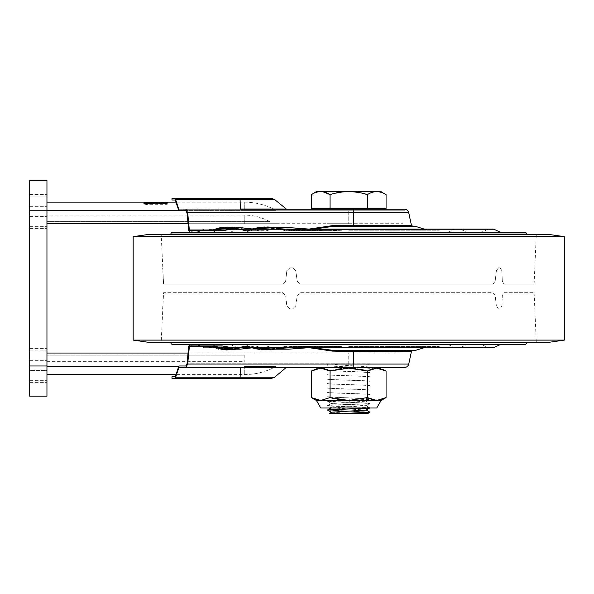 <?xml version="1.0" encoding="UTF-8"?>
<svg xmlns="http://www.w3.org/2000/svg" width="594" height="594" viewBox="0 0 594 594"><rect width="100%" height="100%" fill="white"/><g stroke="black" fill="none" stroke-linecap="round" stroke-linejoin="round"><path stroke-width="0.45" stroke-dasharray="2.97 2.23" d="M29.7 396.161L29.7 180.591L46.948 180.591L46.948 210.773L278.014 210.773L46.948 210.773L46.948 223.708L244.283 223.708L46.948 223.708L46.948 202.153L46.948 365.978L402.628 365.978L46.948 365.978L46.948 353.044L277.918 353.044L46.948 353.044L46.948 365.978L244.283 365.978L46.948 365.978L46.948 396.161L29.7 396.161M29.7 370.404L29.7 348.381L29.7 382.365L29.7 348.381L29.7 370.404L46.948 370.404L46.948 348.381L46.948 382.365L46.948 348.381L46.948 370.404L29.7 370.404M29.7 196.079L29.7 228.371L29.7 194.387L29.7 228.371L29.7 196.079L46.948 196.079L46.948 228.371L46.948 194.387L46.948 228.371L46.948 196.079L29.7 196.079M188.046 223.708L402.628 223.708L46.948 223.708L46.948 221.599L46.948 223.708M244.283 223.708L277.918 223.708L244.283 223.708L244.186 215.087L244.186 221.599L269.758 221.607L244.186 221.599L269.758 221.607L244.186 221.599L244.283 223.708M348.737 223.708L326.96 223.708L348.737 223.708L348.737 210.773L348.737 223.708M187.281 210.773L29.7 210.773M348.737 210.773L402.628 210.773L348.737 210.773M46.948 221.599L46.948 215.087L46.948 221.599L244.186 221.599L46.948 221.599M178.43 210.246L244.26 210.246L244.283 210.773L244.26 202.153L244.26 210.246L275.943 210.246L46.948 210.246M147.527 202.725L146.941 202.651M188.046 353.044L402.628 353.044L46.948 353.044L46.948 361.664L46.948 353.044M348.737 353.044L326.96 353.044L348.737 353.044L348.737 365.978L370.508 365.978L326.96 365.978L348.737 365.978L348.737 353.044M244.283 365.978L278.014 365.978L244.283 365.978L244.26 374.599L244.26 366.505L275.943 366.505L244.26 366.505L275.943 366.505L244.26 366.505L244.283 365.978M244.186 355.153L244.186 361.664L244.186 355.153L46.948 355.153L244.186 355.153M46.948 366.505L46.948 374.599L46.948 366.505L178.43 366.505M157.098 202.725L164.026 202.168M146.941 202.725L146.963 202.16L154.039 202.725M152.584 202.294L150.95 202.19M167.315 203.23L167.218 204.291L147.995 204.291L143.948 204.885L143.986 203.23L148.99 203.972L162.875 203.898L167.315 203.23L164.011 203.23M149.205 203.534L163.944 203.809L164.026 203.252L149.205 203.534M163.944 203.809L164.026 203.252M160.922 203.267L157.351 203.438L160.922 203.267M154.343 203.415L150.95 203.267L154.433 203.371M162.645 308.858L163.58 292.686L282.677 292.686L285.647 295.493L286.828 306.051L289.827 308.858L292.642 308.858L295.745 306.051L297.238 295.493L300.364 292.686L493.065 292.686L495.151 295.493L496.384 306.051L498.411 308.858L500.148 308.858L501.893 306.051L502.316 295.493L503.994 292.686L534.117 292.686L503.994 292.686L502.316 295.493L501.893 306.051L500.148 308.858L498.411 308.858L496.384 306.051L495.151 295.493L493.065 292.686L300.364 292.686L297.238 295.493L295.745 306.051L292.642 308.858L289.827 308.858L286.828 306.051L285.647 295.493L282.677 292.686L163.58 292.686L161.197 342.27L536.278 342.27L161.197 342.27M534.117 292.686L536.278 342.27M549.212 342.27L148.262 342.27M564.3 340.11L133.167 340.11M564.3 236.642L133.167 236.642M549.212 234.482L148.262 234.482M161.197 234.482L536.278 234.482L161.197 234.482L163.58 284.066L282.677 284.066L285.647 281.259L286.828 270.701L289.827 267.894L292.642 267.894L295.745 270.701L297.238 281.259L300.364 284.066L493.065 284.066L495.151 281.259L496.384 270.701L498.411 267.894L500.148 267.894L501.893 270.701L502.316 281.259L503.994 284.066L534.117 284.066L503.994 284.066L502.316 281.259L501.893 270.701L500.148 267.894L498.411 267.894L496.384 270.701L495.151 281.259L493.065 284.066L300.364 284.066L297.238 281.259L295.745 270.701L292.642 267.894L289.827 267.894L286.828 270.701L285.647 281.259L282.677 284.066L163.58 284.066L162.645 267.894M536.278 234.482L534.117 284.066M316.832 191.372L380.643 191.372M344.156 191.817L329.885 194.49M323.025 191.817L320.738 191.624M318.443 191.817L311.397 194.602M383.665 193.317L381.326 192.389M379.024 191.817L376.737 191.624M374.458 191.817L367.122 194.52M362.585 193.317L357.944 192.389M353.311 191.817L348.73 191.624M311.397 208.62L367.404 208.62L367.404 194.602M330.064 208.62L330.064 194.602M367.404 208.62L386.07 208.62M329.306 413.402L348.737 413.402M369.78 412.132L327.673 410.038M327.65 410.135L369.862 412.295M350.066 413.402L331.385 412.199M366.082 410.083L331.385 407.87L366.082 405.665L331.385 403.452L366.082 401.15L349.183 400.111L349.272 402.264L327.613 401.254C326.306 400.512 371.168 399.777 369.862 399.042L349.272 397.958L349.183 400.111M369.475 408.011L369.862 407.878C371.168 407.142 326.306 406.407 327.613 405.672C326.306 404.93 371.168 404.195 369.862 403.46L366.09 401.15M327.65 405.524L327.613 405.561C326.306 404.826 371.168 404.091 369.862 403.356L349.272 402.264M369.862 407.878L366.082 405.568M368.614 408.011L369.862 407.774C371.168 407.039 326.306 406.296 327.613 405.561L331.378 407.87M366.075 405.665L369.862 403.46C371.168 402.725 326.306 401.99 327.613 401.254L331.385 403.452M366.09 401.247L369.862 398.93C371.168 398.195 326.306 397.46 327.613 396.725L349.272 397.958M369.862 394.513C371.168 393.777 326.306 393.042 327.613 392.307L327.613 392.411C326.306 393.146 371.168 393.889 369.862 394.624L369.862 394.513M369.862 364.352L369.862 363.825L339.523 363.825L369.862 364.352M339.523 363.825L327.613 363.825L327.613 365.971L362.177 367.486L369.862 367.337C371.102 366.409 339.241 365.533 330.197 363.988L339.523 363.825M350.356 371.369L331.11 370.73L369.862 372.527L350.356 371.369M328.972 370.418L327.613 370.314L329.314 370.604M369.862 376.841C371.168 376.099 326.306 375.363 327.613 374.628L327.613 374.74C326.306 375.475 371.168 376.21 369.862 376.945L369.862 376.841M369.862 381.259C371.168 380.524 326.306 379.781 327.613 379.046L327.613 379.158C326.306 379.893 371.168 380.628 369.862 381.363L369.862 381.259M369.862 385.677C371.168 384.942 326.306 384.207 327.613 383.464L327.613 383.576C326.306 384.311 371.168 385.046 369.862 385.781L369.862 385.677M369.862 390.095C371.168 389.36 326.306 388.625 327.613 387.889L327.613 387.993C326.306 388.728 371.168 389.464 369.862 390.206L369.862 390.095M317.033 399.985L320.73 400.467L330.064 397.579L330.064 371.02L328.118 369.988M326.247 369.193L324.339 368.592M322.794 368.287L317.033 368.614M316.402 400.467L376.737 400.467L382.269 399.406M320.76 408.011L376.715 408.011M333.962 398.611L337.786 399.428M341.379 399.992L348.737 400.467L367.404 397.579L367.404 371.02L363.446 369.973M369.32 398.596L371.28 399.435M373.032 399.985L375.445 400.408M376.737 400.467L381.073 400.467M382.269 369.201L380.375 368.599M376.737 368.132L373.032 368.622M371.243 369.186L369.32 370.003M359.771 369.193L355.954 368.592M352.762 368.28L348.737 368.132M346.087 368.198L341.379 368.614M337.786 369.178L333.902 370.003M367.404 408.011L330.064 408.011L367.404 408.011M196.763 232.328L500.705 232.328L196.763 232.328M170.894 234.051L526.574 234.051M201.307 230.279L203.601 229.247A1.723 1.723 0 0 1 204.306 229.098L215.28 229.098M217.278 229.098L227.799 229.098M204.306 229.098L488.855 229.098A1.723 1.723 0 0 0 488.142 229.247L481.311 232.328L216.164 232.328L481.311 232.328M239.337 229.098L244.357 230.717L239.337 229.098L488.855 229.098M208.62 229.098A1.723 1.723 0 0 1 209.326 229.247L216.164 232.328M467.292 232.328L230.175 232.328L467.292 232.328L460.461 229.247A1.723 1.723 0 0 0 459.749 229.098L237.719 229.098L459.749 229.098M230.175 232.328L237.013 229.247A1.723 1.723 0 0 1 237.719 229.098M455.442 229.098L242.033 229.098L455.442 229.098A1.723 1.723 0 0 0 454.729 229.247L447.898 232.328L249.577 232.328L447.898 232.328M242.033 229.098A1.723 1.723 0 0 1 242.738 229.247L249.577 232.328M430.108 232.328L267.359 232.328L430.108 232.328M404.521 209.266L178.868 209.266L286.612 209.266L178.868 209.266L175.304 198.485L240.035 198.485L240.102 199.495L175.876 199.495M348.737 209.266L326.641 209.266L348.737 209.266M185.9 209.266L187.689 212.682L189.345 229.967L212.429 229.967C228.118 225.831 238.855 225.831 244.646 229.967L236.486 227.584M189.842 232.328L191.921 232.328L191.921 230.821L189.842 230.821L191.921 230.821L189.842 230.821L189.345 229.967M216.855 228.586L212.31 230.279L188.669 230.279L187.051 212.994L185.9 210.773L178.868 210.773L286.612 210.773L178.868 210.773L176.047 202.153L244.26 202.153C255.502 202.205 266.06 204.908 275.95 210.246M175.304 199.992L175.668 200.653L175.304 199.992L175.668 200.653L175.304 199.992L175.668 200.653L175.304 199.992L171.97 199.992M252.324 228.883L249.487 229.967C263.803 223.96 279.759 227.91 285.365 229.967L290.934 229.321L309.489 228.994L290.934 229.321L285.372 229.967L275.809 227.584M309.489 228.994L332.395 225.646L343.956 225.223L353.653 225.223L353.734 226.076L412.459 226.076M185.9 210.773L404.521 210.773L185.9 210.773M188.669 230.279L189.404 230.279M234.6 227.584L244.542 230.279L249.369 230.279L252.829 228.994M266.275 227.584L276.106 228.482L288.884 227.584L273.671 227.584L285.254 230.279L290.815 229.633L305.717 229.633L310.543 229.098M353.534 225.223L353.326 212.994L353.534 225.534L339.924 225.564M336.679 225.653L326.433 226.633M324.183 226.93L320.634 227.435M315.214 228.289L305.717 229.633L290.815 229.633L285.254 230.279L261.754 227.235M255.13 228.341L249.376 230.279L244.535 230.279L226.062 227.086M222.884 227.346L218.904 228.051M353.734 226.076L341.587 226.084M338.766 226.128L335.84 226.225M327.732 226.997L323.195 227.599M318.674 228.274L313.691 229.098M348.737 230.197L439.27 230.197L348.737 230.197M287.659 230.776L289.924 230.264L287.659 230.776L329.789 230.776L287.659 230.776M341.528 230.264L329.789 230.776L341.528 230.264L289.924 230.264L341.528 230.264M353.111 210.773L353.326 212.994L353.111 210.773M217.619 228.994L212.927 230.717A1.077 0.943 90 0 1 212.511 230.821L200.111 230.821L222.126 230.821L231.519 228.311M212.518 230.821L222.126 230.821M271.807 198.485L240.035 198.485M178.675 209.014L240.399 209.266M240.228 227.584L227.999 227.584L233.754 227.977L240.228 227.584L259.029 230.717L244.349 230.717L259.029 230.717L253.282 229.098M234.897 228.148L228.066 227.584M226.351 227.621L224.621 227.725M222.46 227.97L221.376 228.141M288.884 227.584L322.549 230.821L285.447 230.821L328.341 230.821L285.447 230.821A1.077 0.72 90 0 1 285.135 230.717L279.165 229.098L285.135 230.717A1.077 0.72 90 0 0 285.447 230.821L328.341 230.821L320.946 230.717L309.184 229.098M259.103 228.126L249.94 230.717L266.394 230.717L272.631 229.098L266.394 230.717L249.94 230.717L254.588 229.098M278.861 229.032L266.454 227.584M264.204 227.628L259.214 228.111M259.689 230.821L244.713 230.821L259.689 230.821M526.574 342.701L170.894 342.701M196.763 344.423L500.705 344.423L196.763 344.423M201.307 346.473L203.601 347.505A1.723 1.723 0 0 0 204.306 347.653L488.855 347.653A1.723 1.723 0 0 1 488.142 347.505L481.311 344.423L216.164 344.423L481.311 344.423M204.306 347.653L215.273 347.653L208.62 347.653L215.273 347.653L212.318 346.473L188.669 346.473L187.051 363.758L353.326 363.758L353.534 351.529M252.821 347.757L249.376 346.473L244.535 346.473L234.6 349.168L244.542 346.473L249.369 346.473L252.829 347.757L240.228 349.168L233.301 348.715L222.126 345.931L200.111 345.931L212.511 345.931A1.077 0.943 90 0 1 212.927 346.035L217.278 347.653L227.799 347.653M234.897 348.604L244.357 346.035L239.337 347.653L488.855 347.653M208.62 347.653A1.723 1.723 0 0 0 209.326 347.505L216.164 344.423M467.292 344.423L230.175 344.423L467.292 344.423L460.461 347.505A1.723 1.723 0 0 1 459.749 347.653L237.719 347.653L459.749 347.653M230.175 344.423L237.013 347.505A1.723 1.723 0 0 0 237.719 347.653M455.442 347.653L242.033 347.653L455.442 347.653A1.723 1.723 0 0 1 454.729 347.505L447.898 344.423L249.577 344.423L447.898 344.423M242.033 347.653A1.723 1.723 0 0 0 242.738 347.505L249.577 344.423M430.108 344.423L267.359 344.423L430.108 344.423M353.734 350.675L412.459 350.675L353.734 350.675L353.653 351.529L343.956 351.529L332.395 351.106L305.828 347.431L290.934 347.431L285.372 346.785C272.631 351.559 254.722 350.252 249.487 346.785L244.661 346.785C229.291 351.017 218.547 351.017 212.429 346.785L189.345 346.785L187.689 364.07L353.445 364.07L353.111 367.486L404.521 367.486M240.399 367.486L274.079 367.486M348.737 367.486L326.641 367.486L348.737 367.486M189.345 346.785L189.842 345.931L191.921 345.931M187.689 364.07L185.9 367.486M178.675 367.738L175.304 378.267M175.668 376.099L175.304 376.759L175.668 376.099L175.304 376.759L175.668 376.099L175.304 376.759L171.97 376.759M343.837 351.217L353.534 351.217L353.326 363.758L187.051 363.758L185.9 365.978L353.111 365.978L178.868 365.978L240.399 365.978L178.868 365.978L176.047 374.599L244.26 374.599C255.502 374.547 266.06 371.844 275.95 366.505M191.921 344.423L189.842 344.423M236.486 349.168L244.646 346.785L249.495 346.785L252.324 347.869M275.809 349.168L285.365 346.785L290.934 347.431L309.489 347.757M240.399 365.978L286.612 365.978L240.399 365.978M353.111 365.978L404.521 365.978L353.111 365.978L353.326 363.758L353.111 365.978M348.737 365.978L370.834 365.978L348.737 365.978M216.855 348.166L218.904 348.7M222.884 349.406L226.062 349.666M255.13 348.411L261.754 349.517M273.671 349.168L285.254 346.473L290.815 347.119L305.717 347.119L310.543 347.653L305.717 347.119L290.815 347.119L285.254 346.473L273.678 349.168M315.214 348.463L320.634 349.317M324.183 349.821L326.462 350.126M189.404 346.473L188.669 346.473M222.126 345.931L212.518 345.931M175.876 377.257L240.102 377.257L240.035 378.267L271.807 378.267M244.357 346.035L259.029 346.035L253.282 347.653L259.029 346.035L244.349 346.035M217.619 347.757L221.376 348.611M222.46 348.782L224.621 349.027M226.351 349.131L240.228 349.168M228.608 349.161L229.648 349.131M232.143 348.96L227.999 349.168M313.691 347.653L309.726 346.948L313.691 347.653M318.674 348.478L320.144 348.708M322.148 349.005L323.195 349.153M327.732 349.755L335.84 350.527M344.037 350.675L413.201 350.675M348.737 346.554L439.27 346.554L348.737 346.554M287.659 345.975L289.924 346.488L287.659 345.975L329.789 345.975L287.659 345.975M341.528 346.488L329.789 345.975L341.528 346.488L289.924 346.488L341.528 346.488M278.861 347.728L285.135 346.035A1.077 0.72 90 0 1 285.447 345.931L328.341 345.931L320.946 346.035L288.884 349.168L276.106 348.27L266.454 349.168M309.184 347.653L322.549 345.931L285.447 345.931L328.341 345.931L285.447 345.931A1.077 0.72 90 0 0 285.135 346.035L279.165 347.653M254.588 347.653L249.94 346.035L266.394 346.035L272.631 347.653L266.394 346.035L249.94 346.035L266.275 349.168L276.106 348.27M259.689 345.931L244.713 345.931L259.689 345.931M29.7 365.978L46.948 365.978M29.7 350.074L46.948 350.074L29.7 350.074M29.7 380.672L46.948 380.672L29.7 380.672M29.7 360.343L46.948 360.343L29.7 360.343M29.7 206.348L46.948 206.348L29.7 206.348M29.7 216.409L46.948 216.409L29.7 216.409M29.7 226.678L46.948 226.678L29.7 226.678M214.85 229.247L493.874 229.247M216.78 229.247L227.212 229.247M209.326 229.247L488.142 229.247L209.326 229.247M237.013 229.247L460.461 229.247L237.013 229.247M242.738 229.247L454.729 229.247L242.738 229.247M408.739 212.682L353.445 212.682L353.653 225.223L411.412 225.223M353.111 209.266L353.445 212.682L187.689 212.682M187.051 212.994L353.326 212.994L187.051 212.994M332.558 226.448L415.711 226.448M309.726 229.804L426.73 229.804L309.726 229.804M285.922 209.014L240.384 209.014L240.102 199.495L274.577 199.495M222.698 230.717L212.927 230.717M320.946 230.717L285.135 230.717L320.946 230.717M493.874 347.505L214.842 347.505M216.78 347.505L227.212 347.505M209.326 347.505L488.142 347.505L209.326 347.505M237.013 347.505L460.461 347.505L237.013 347.505M242.738 347.505L454.729 347.505L242.738 347.505M408.739 364.07L353.445 364.07L353.653 351.529L411.412 351.529M285.922 367.738L240.384 367.738L240.102 377.257L274.577 377.257M212.927 346.035L222.698 346.035M309.726 346.948L426.73 346.948L309.726 346.948M415.711 350.304L332.558 350.304M320.946 346.035L285.135 346.035L320.946 346.035M29.7 348.381L46.948 348.381L29.7 348.381M29.7 382.365L46.948 382.365L29.7 382.365M29.7 194.387L46.948 194.387L29.7 194.387M29.7 228.371L46.948 228.371L29.7 228.371M269.758 221.607C261.783 217.293 253.259 215.117 244.186 215.087L46.948 215.087M46.948 361.664L244.186 361.664M160.922 203.23L157.388 203.23M154.395 203.23L150.928 203.23M331.393 407.781L330.984 408.011M331.385 403.356L327.643 405.524M344.037 226.076L413.201 226.076M424.413 229.098L429.239 230.175M424.413 347.653L429.239 346.577M266.275 349.168L288.884 349.168"/><path stroke-width="0.89" d="M29.7 210.773L46.948 210.773L46.948 180.591L29.7 180.591L29.7 396.161L46.948 396.161L46.948 210.773L187.281 210.773M46.948 223.708L188.046 223.708M146.941 202.651L143.986 202.153L143.948 203.779L147.995 203.193L167.218 203.193L167.315 202.153L176.047 202.153L175.304 199.992L178.868 210.773L185.9 210.773L187.051 212.994L188.669 230.279L189.842 232.328L188.669 230.279M163.632 202.725L147.527 202.725M167.3 202.16L163.951 202.688M46.948 353.044L188.046 353.044M163.996 202.19L163.944 202.725L146.941 202.725L146.963 202.16M164.026 202.168L163.944 202.725M154.039 202.725L157.098 202.725M160.922 202.183L164.011 202.153M150.883 202.294L154.433 202.294M154.351 202.294L152.584 202.294M143.963 203.772L143.986 203.23L146.956 203.23M147.201 203.297L146.941 203.809L146.963 203.237M133.167 340.11L564.3 340.11L549.212 342.27L148.262 342.27L133.167 340.11L133.167 236.642L148.262 234.482L549.212 234.482L564.3 236.642L133.167 236.642M564.3 340.11L564.3 236.642M311.397 194.602C317.627 190.652 323.849 190.652 330.064 194.602C342.515 190.652 354.96 190.652 367.404 194.602C373.626 190.652 379.848 190.652 386.07 194.602L386.07 208.62L311.397 208.62L311.397 194.602L316.832 191.372L380.643 191.372L383.665 193.317M329.885 194.49L323.025 191.817M320.738 191.624L318.443 191.817M381.326 192.389L379.024 191.817M376.737 191.624L374.458 191.817M367.122 194.52L362.585 193.317M357.944 192.389L353.311 191.817M348.73 191.624L344.156 191.817M330.064 208.62L330.064 194.602M367.404 208.62L367.404 194.602M345.508 413.402L369.862 412.191L348.737 413.402L367.79 413.402L329.306 413.402M350.066 413.402L367.983 413.402L369.832 412.333M329.299 413.409L331.385 412.199L366.082 410.083L369.824 407.915M368.614 408.011L327.613 409.979M327.613 410.09C326.306 409.355 371.168 408.613 369.862 407.878M369.862 368.109L369.862 367.486L348.737 367.486L362.177 367.486L369.862 368.109M333.902 370.003L331.519 370.619L328.972 370.418M329.314 370.604L331.11 370.73L330.064 371.02L330.064 397.579L320.73 400.467L311.397 397.579L317.033 399.985M328.118 369.988L326.247 369.193M324.339 368.592L322.794 368.287M317.033 368.614L311.397 371.02L311.397 397.579L316.402 400.467L348.737 400.467L330.064 397.579L333.962 398.611M375.445 400.408L381.073 400.467L376.715 408.011L320.76 408.011L316.402 400.467M337.786 399.428L341.379 399.992M382.269 399.406L386.07 397.579L376.737 400.467L367.404 397.579L369.32 398.596M371.28 399.435L373.032 399.985M311.397 371.02L320.73 368.132L330.064 371.02L348.737 368.132L367.404 371.02L367.404 397.579L348.737 400.467L376.737 400.467M369.32 370.003L367.404 371.02L376.737 368.132L386.07 371.02L386.07 397.579L381.073 400.467M386.07 371.02L382.269 369.201M380.375 368.599L376.737 368.132M373.032 368.622L371.243 369.186M363.446 369.973L359.771 369.193M355.954 368.592L352.762 368.28M348.737 368.132L346.087 368.198M341.379 368.614L337.786 369.178M172.616 232.328L524.851 232.328A1.723 1.723 0 0 1 526.574 234.051L170.894 234.051A1.723 1.723 0 0 1 172.616 232.328L524.851 232.328M500.705 232.328L493.874 229.247A1.723 1.723 0 0 0 493.161 229.098L227.799 229.098L239.337 229.098L234.897 228.148M196.763 232.328L201.307 230.279M215.28 229.098L217.278 229.098M227.799 229.098L493.161 229.098M240.399 209.266L404.521 209.266C406.734 209.415 408.137 210.551 408.739 212.682L411.412 225.223L332.395 225.646L309.014 229.076M348.737 209.266L370.834 209.266L348.737 209.266M185.9 209.266L187.689 212.682L189.345 229.967L189.842 230.821L191.921 230.821L191.921 232.328L189.842 232.328M178.675 209.014L175.304 198.485L171.97 198.485L271.807 198.485L274.577 199.495L286.612 209.266M175.304 199.992L171.97 199.992L171.97 198.485M275.809 227.584L252.324 228.883M236.486 227.584L222.23 227.131L212.429 229.967L189.345 229.967M189.404 230.279L212.318 230.279L234.6 227.584M252.829 228.994L273.671 227.584L264.204 227.628M310.543 229.098L332.276 225.958L353.534 225.223M339.924 225.564L336.679 225.653M326.433 226.633L324.183 226.93M320.634 227.435L315.214 228.289M261.754 227.235L255.13 228.341M226.062 227.086L222.884 227.346M218.904 228.051L216.855 228.586M411.412 225.223L412.459 226.076L353.734 226.076L353.445 212.682L408.739 212.682M335.84 226.225L413.201 226.076L353.734 226.076M344.023 226.076L415.711 226.448L332.558 226.448L327.732 226.997M341.587 226.084L338.766 226.128M323.195 227.599L318.674 228.274M313.691 229.098L332.558 226.448M253.282 229.098L240.228 227.584L222.126 230.821L191.921 230.821L212.511 230.821A1.077 0.943 90 0 0 212.927 230.717L226.351 227.621M222.126 230.821L212.518 230.821M191.921 230.821L200.111 230.821L191.921 230.821M233.034 228.074L239.337 229.098M228.066 227.584L240.228 227.584M224.621 227.725L222.46 227.97M221.376 228.141L217.619 228.994M231.519 228.311L233.019 228.081M254.588 229.098L266.275 227.584L288.884 227.584L276.106 228.482L278.861 229.032M309.184 229.098L288.884 227.584M172.616 344.423L524.851 344.423A1.723 1.723 0 0 0 526.574 342.701L170.894 342.701A1.723 1.723 0 0 0 172.616 344.423L524.851 344.423M500.705 344.423L493.874 347.505A1.723 1.723 0 0 1 493.161 347.653L227.799 347.653L493.161 347.653M196.763 344.423L201.307 346.473M216.855 348.166L215.28 347.653L217.285 347.653L215.273 347.653L217.619 347.757M227.799 347.653L239.337 347.653L234.897 348.604M274.079 367.486L353.111 367.486L353.445 364.07L408.739 364.07C408.137 366.201 406.734 367.337 404.521 367.486L178.868 367.486L175.304 378.267L171.97 378.267L240.035 378.267L175.304 378.267M185.9 367.486L187.689 364.07L189.345 346.785L212.429 346.785L226.217 349.985L236.486 349.168M189.842 344.423L188.669 346.473L189.842 344.423L191.921 344.423L191.921 345.931L189.842 345.931L189.345 346.785M188.669 346.473L187.051 363.758L185.9 365.978L178.868 365.978L175.304 376.759L175.668 376.099L175.304 376.759L171.97 376.759L171.97 378.267M175.668 376.099L176.047 374.599L46.948 374.599M228.608 349.161L212.927 346.035A1.077 0.943 90 0 0 212.511 345.931L191.921 345.931L200.111 345.931L191.921 345.931L191.921 344.423M252.324 347.869L275.809 349.168M309.014 347.676L332.395 351.106L353.653 351.529L353.734 350.675M218.904 348.7L222.884 349.406M226.062 349.666L234.6 349.168L212.31 346.473L189.404 346.473M261.754 349.517L273.671 349.168L252.821 347.757L255.13 348.411M326.462 350.126L315.214 348.463M320.634 349.317L324.183 349.821M332.276 350.794L343.837 351.217L332.276 350.794M353.534 351.529L343.837 351.217M191.921 345.931L222.126 345.931L240.228 349.168L252.829 347.757M212.518 345.931L222.126 345.931M178.675 367.738L240.384 367.738L240.102 377.257L274.577 377.257L271.807 378.267L240.035 378.267L240.102 377.257L175.876 377.257M274.577 377.257L285.922 367.738L240.399 367.486M221.376 348.611L222.46 348.782M224.621 349.027L226.351 349.131M229.648 349.131L232.143 348.96M335.84 350.527L344.037 350.675L332.551 350.304L318.674 348.478M320.144 348.708L322.148 349.005M323.195 349.153L327.732 349.755M332.551 350.304L415.711 350.304L344.037 350.675M276.106 348.27L288.884 349.168L309.184 347.653M288.884 349.168L266.275 349.168L254.588 347.653M29.7 365.978L46.948 365.978M46.948 210.246L178.43 210.246M46.948 366.505L178.43 366.505M214.85 229.247L216.78 229.247M227.212 229.247L493.874 229.247M187.689 212.682L353.445 212.682L353.111 209.266M175.876 199.495L274.577 199.495M285.922 209.014L240.384 209.014L240.035 198.485M212.927 230.717L222.698 230.717M214.842 347.505L216.78 347.505M227.212 347.505L493.874 347.505M187.689 364.07L353.445 364.07L353.653 351.529L411.412 351.529L412.459 350.675M222.698 346.035L212.927 346.035M143.986 202.153L46.948 202.153M157.388 202.153L154.395 202.153M150.928 202.153L146.956 202.153M369.824 412.154L366.082 409.986M331.393 407.781L327.65 409.942M327.643 410.127L331.393 412.295M415.711 226.448L424.413 229.098M408.739 364.07L411.412 351.529M285.922 367.738L286.612 367.486M240.228 349.168L228.066 349.168M415.711 350.304L424.413 347.653"/></g></svg>
